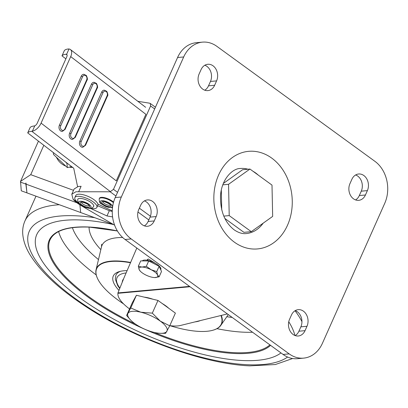 <?xml version="1.0" encoding="UTF-8"?>
<svg xmlns="http://www.w3.org/2000/svg" width="408" height="408" viewBox="0 0 408 408"><rect width="100%" height="100%" fill="white"/><g stroke="black" fill="none" stroke-linecap="round" stroke-linejoin="round"><path stroke-width="0.61" d="M353.476 198.803A11.026 8.803 84.8 0 0 358.683 200.333A11.026 8.803 84.8 0 0 365.44 194.993L367.389 190.618A11.026 8.803 84.8 0 0 366.945 179.199A11.026 8.803 84.8 0 0 358.632 173.997A11.026 8.803 84.8 0 0 351.875 179.331L349.926 183.707A11.026 8.803 84.8 0 0 353.476 198.803M355.633 174.966A11.026 8.803 -95.2 0 1 361.269 191.179L359.32 195.554A11.026 8.803 -95.2 0 1 355.562 199.92M293.077 334.463A11.026 8.803 84.8 0 0 298.284 335.993A11.026 8.803 84.8 0 0 305.041 330.653L306.989 326.278A11.026 8.803 84.8 0 0 306.546 314.859A11.026 8.803 84.8 0 0 298.233 309.657A11.026 8.803 84.8 0 0 291.475 314.991L289.527 319.372A11.026 8.803 84.8 0 0 293.077 334.463M295.234 310.626A11.026 8.803 -95.2 0 1 300.869 326.839L298.916 331.214A11.026 8.803 -95.2 0 1 295.163 335.58M142.27 224.742A11.026 8.803 84.8 0 0 147.477 226.272A11.026 8.803 84.8 0 0 154.234 220.932L156.182 216.556A11.026 8.803 84.8 0 0 155.739 205.137A11.026 8.803 84.8 0 0 147.426 199.935A11.026 8.803 84.8 0 0 140.668 205.27L138.72 209.646A11.026 8.803 84.8 0 0 142.27 224.742M144.427 200.904A11.026 8.803 -95.2 0 1 150.062 217.117L148.114 221.493A11.026 8.803 -95.2 0 1 144.356 225.859M202.669 89.082A11.026 8.803 84.8 0 0 207.876 90.607A11.026 8.803 84.8 0 0 214.634 85.272L216.582 80.896A11.026 8.803 84.8 0 0 216.138 69.472A11.026 8.803 84.8 0 0 207.825 64.275A11.026 8.803 84.8 0 0 201.073 69.61L199.119 73.986A11.026 8.803 84.8 0 0 202.669 89.082M204.826 65.244A11.026 8.803 -95.2 0 1 210.462 81.452L208.514 85.828A11.026 8.803 -95.2 0 1 204.755 90.199M248.028 169.223A32.666 26.087 84.8 0 0 240.297 168.494C232.978 168.315 221.671 178.515 220.504 195.656C220.213 211.109 224.762 222.498 234.166 229.832C238.42 232.759 242.444 234.003 246.228 233.56A32.666 26.087 84.8 0 0 263.165 223.181M258.284 175.119A32.666 26.087 84.8 0 0 255.729 173.018A32.666 26.087 84.8 0 0 253.016 171.289M221.315 190.041L221.733 209.967M249.941 169.05L228.551 184.309L229.214 215.613L251.272 231.662L272.661 216.403L271.998 185.099L249.941 169.05L242.597 169.718L223.344 183.452M224.89 218.479L243.923 232.331L251.272 231.662M183.692 56.967L121.344 197.003A30.625 24.455 84.8 0 0 131.197 238.935L289.185 353.884A30.625 24.455 84.8 0 0 303.654 358.122A30.625 24.455 84.8 0 0 322.417 343.301L384.764 203.261A30.625 24.455 84.8 0 0 374.911 161.328L216.923 46.385A30.625 24.455 84.8 0 0 202.455 42.141A30.625 24.455 84.8 0 0 183.692 56.967L177.572 57.523L115.224 197.564L121.344 197.003M131.197 238.935L125.078 239.491L283.065 354.44L289.185 353.884M177.572 57.523A30.625 24.455 -95.2 0 1 196.335 42.697L202.455 42.141M303.654 358.122L297.534 358.683A30.625 24.455 -95.2 0 1 283.065 354.44M125.078 239.491A30.625 24.455 -95.2 0 1 115.224 197.564M228.551 184.309L222.809 184.829M229.214 215.613L223.788 216.107M156.621 264.073L148.415 259.004L146.875 260.217M136.818 248.033L124.017 277.812L118.091 292.572M169.81 325.645A36.751 12.689 -156 0 0 180.433 325.482L227.384 313.925M190.016 286.742L117.948 293.311A36.751 12.689 -156 0 0 129.54 308.917M142.326 260.911A10.21 3.524 24 0 1 145.1 260.059A10.21 3.524 24 0 1 155.933 263.645A10.21 3.524 24 0 1 160.829 269.464L160.711 269.729M138.327 266.24L139.179 269.627A10.21 3.524 -156 0 1 141.984 267.061A10.21 3.524 24 0 1 151.184 269.749L146.334 266.317L141.984 267.061L138.327 266.24L140.709 260.896L148.711 260.972L159.115 266.266L161.517 271.483L159.135 276.828L157.59 275.002A10.21 3.524 24 0 1 154.785 277.567A10.21 3.524 24 0 1 154.657 277.567A10.21 3.524 24 0 1 145.579 274.885A10.21 3.524 24 0 1 140.281 271.167A10.21 3.524 24 0 1 139.179 269.627L140.281 271.167M151.184 269.749A10.21 3.524 24 0 1 157.59 275.002L156.738 271.611L151.184 269.749M154.657 277.567L159.135 276.828M159.115 266.266L156.738 271.611M148.711 260.972L146.334 266.317M72.706 167.443A17.865 16.448 174.3 0 1 69.319 167.132M65.785 166.112A17.865 16.448 174.3 0 1 56.483 157.289M26.892 192.469L25.867 184.084A8.165 1.484 -69.9 0 1 25.888 183.07L26.076 183.136A8.165 1.484 110.1 0 0 26.056 184.151L26.933 192.872L80.667 212.537L79.886 204.796L80.667 212.537L113.618 224.599M26.744 192.8L21.277 190.801L20.538 181.387L38.454 141.148M43.829 145.274L30.743 174.67L20.538 181.387M71.589 166.586L67.351 167.601L53.509 154.469L53.321 152.561M67.351 167.601L66.938 163.45L65.55 161.951M67.32 163.312L66.938 163.45M90.408 208.335A12.046 4.162 -156 0 0 96.89 207.391L97.823 205.29A12.046 4.162 -156 0 0 97.951 204.581A12.046 4.162 -156 0 0 87.572 196.192A12.046 4.162 -156 0 0 75.812 195.488L74.878 197.589A12.046 4.162 -156 0 0 74.751 198.298A12.046 4.162 -156 0 0 78.509 203.041M96.89 207.391A12.046 4.162 -156 0 0 97.017 206.678A12.046 4.162 -156 0 0 86.639 198.288A12.046 4.162 -156 0 0 74.878 197.589M113.587 202.118A8.685 2.999 -156 0 0 113.194 201.787A8.685 2.999 -156 0 0 104.978 197.783A8.685 2.999 -156 0 0 99.45 198.268L99.215 198.793C99.134 201.603 99.868 203.311 101.419 203.918L105.402 206.29L108.263 207.315L112.501 207.692M115.918 195.993L110.145 191.791L75.888 191.77L71.788 194.239L73.093 199.226A18.375 6.344 -156 0 0 80.294 205.046L84.884 207.81L82.849 206.326M78.754 191.556L81.095 186.293L78.229 186.507L74.129 188.975L71.788 194.239M112.271 210.88L97.864 204.056M112.261 211.451L109.324 210.691L106.983 215.954L112.572 216.913M112.598 201.333L105.82 198.018M110.145 191.791L113.485 189.348L150.603 105.983L150.272 103.459L149.593 103.188L137.843 101.306M78.795 203.378L73.093 199.226M114.617 225.185L84.884 207.81M106.983 215.954L90.377 208.335M109.324 210.691L97.609 205.77M96.849 87.893A1.02 0.352 -156 0 1 97.129 88.337C97.91 87.623 97.706 86.001 96.517 83.477L93.978 82.268A4.085 3.147 87.6 0 0 91.412 84.247L69.59 133.263A4.085 3.147 87.6 0 0 69.646 137.43A4.085 3.147 87.6 0 0 72.496 139.439L75.307 137.348A1.02 0.352 -156 0 0 75.026 136.91L96.849 87.893A3.065 2.361 87.6 0 0 95.967 83.696A3.065 2.361 87.6 0 0 92.749 84.747L70.926 133.758A3.065 2.361 87.6 0 0 71.808 137.96A3.065 2.361 87.6 0 0 75.026 136.91M110.548 191.76L31.742 131.259L32.4 131.167A9.19 4.927 -52.5 0 0 41.086 123.124L70.701 56.605A9.19 4.927 -52.5 0 0 70.446 49.562A9.19 4.927 -52.5 0 0 68.988 48.996L68.376 48.986A20.415 7.048 -156 0 0 64.331 50.623L61.996 55.87L65.872 58.849M41.086 123.124L116.275 180.846L145.891 114.327L70.701 56.605M107.1 95.768A1.02 0.352 -156 0 1 107.381 96.206C108.166 95.492 107.962 93.871 106.769 91.346L104.229 90.137A4.085 3.147 87.6 0 0 101.663 92.121L79.846 141.132A4.085 3.147 87.6 0 0 79.902 145.299A4.085 3.147 87.6 0 0 82.748 147.314L85.563 145.222A1.02 0.352 -156 0 0 85.277 144.779L107.1 95.768A3.065 2.361 87.6 0 0 106.218 91.565A3.065 2.361 87.6 0 0 103 92.616L81.177 141.632A3.065 2.361 87.6 0 0 82.059 145.829A3.065 2.361 87.6 0 0 85.277 144.779M86.649 79.907A1.02 0.352 -156 0 1 86.929 80.351C87.71 79.631 87.506 78.01 86.317 75.485L83.778 74.282A4.085 3.147 87.6 0 0 81.212 76.26L59.39 125.271A4.085 3.147 87.6 0 0 59.446 129.443A4.085 3.147 87.6 0 0 62.297 131.453L65.107 129.362A1.02 0.352 -156 0 0 64.826 128.918L86.649 79.907A3.065 2.361 87.6 0 0 85.767 75.704A3.065 2.361 87.6 0 0 82.549 76.76L60.726 125.771A3.065 2.361 87.6 0 0 61.608 129.974A3.065 2.361 87.6 0 0 64.826 128.918M31.742 131.259A20.415 7.048 -156 0 0 27.703 132.896L30.044 127.643A20.415 7.048 -156 0 1 34.083 126.006L34.782 125.817A3.065 1.642 -52.5 0 0 37.184 123.287L66.8 56.768A3.065 1.642 -52.5 0 0 66.713 54.422A3.065 1.642 -52.5 0 0 66.601 54.346L66.035 54.238A20.415 7.048 -156 0 0 61.996 55.87M27.703 132.896L73.715 168.218L77.586 186.64M160.619 333.326A21.44 7.4 24 0 1 154.076 332.382A21.44 7.4 24 0 1 134.589 323.468A21.44 7.4 24 0 1 130.433 319.882L126.613 315.491L130.759 307.984L140.811 312.207A21.44 7.4 24 0 1 160.298 321.121A21.44 7.4 24 0 1 166.928 331.209A21.44 7.4 24 0 1 160.619 333.326L165.587 333.321L169.733 325.819L160.298 321.121L152.322 313.145L157.978 300.436L175.394 313.104L169.733 325.819M130.759 307.984L136.42 295.27L132.274 302.777L126.613 315.491M130.433 319.882A21.44 7.4 24 0 1 127.959 313.38A21.44 7.4 24 0 1 140.811 312.207L152.322 313.145M136.42 295.27L157.978 300.436M242.235 360.509A136.792 47.236 24 0 1 99.277 310.784A136.792 47.236 24 0 1 36.735 234.62A136.792 47.236 24 0 1 81.172 220.014A136.792 47.236 24 0 1 113.45 224.538A136.792 47.236 24 0 0 81.172 220.014A136.792 47.236 24 0 0 36.735 234.62A136.792 47.236 24 0 0 99.277 310.784A136.792 47.236 24 0 0 242.235 360.509A136.792 47.236 24 0 0 280.969 352.915A136.792 47.236 24 0 1 242.235 360.509M97.461 278.373A68.442 23.633 24 0 1 97.4 278.236A68.442 23.633 24 0 1 96.058 269.795A68.442 23.633 24 0 1 118.779 261.028A68.442 23.633 24 0 1 130.596 262.436M221.304 315.425A68.442 23.633 24 0 1 220.84 325.355A68.442 23.633 24 0 1 213.675 330.006A68.442 23.633 24 0 1 213.527 330.046M169.881 325.655A68.192 23.547 -156 0 0 199.124 331.408A68.192 23.547 -156 0 0 213.379 330.092A68.192 23.547 -156 0 0 220.958 315.506M130.463 262.747A68.192 23.547 -156 0 0 118.83 261.37A68.192 23.547 -156 0 0 97.527 278.511A68.192 23.547 -156 0 0 123.624 303.935M118.82 290.267A50.021 17.274 24 0 1 119.07 271.662A50.021 17.274 24 0 1 127.077 270.642M200.338 320.581A50.021 17.274 24 0 1 194.963 321.907M123.532 278.955A39.714 13.714 -156 0 0 122.701 280.235A39.714 13.714 -156 0 0 122.288 281.897M120.34 271.325A47.981 16.57 -156 0 0 115.923 275.125L115.286 279.092L117.769 285.753L119.605 288.334M122.915 279.806A39.714 13.714 -156 0 0 122.686 280.964M359.32 195.554L365.44 194.993M298.916 331.214L305.041 330.653M148.114 221.493L154.234 220.932M208.514 85.828L214.634 85.272M271.759 158.12A49.001 39.127 -95.2 0 1 287.523 225.211A49.001 39.127 -95.2 0 1 234.35 242.143A49.001 39.127 -95.2 0 1 218.586 175.052A49.001 39.127 -95.2 0 1 271.759 158.12M210.462 81.452L216.582 80.896M150.062 217.117L156.182 216.556M300.869 326.839L306.989 326.278M361.269 191.179L367.389 190.618M25.867 184.084L20.4 182.08M30.743 174.67L73.527 190.332M26.056 184.151L76.903 202.766M93.636 206.423A8.685 2.999 -156 0 0 90.148 201.889A8.685 2.999 -156 0 0 81.508 198.518A8.685 2.999 -156 0 0 77.77 199.359C77.066 205.244 84.124 207.004 88.638 208.259C91.02 208.661 92.682 208.049 93.636 206.423L93.871 205.897M88.133 207.988A6.64 2.295 -156 0 0 90.158 205.351A6.64 2.295 -156 0 0 81.717 201.297A6.64 2.295 -156 0 0 79.693 203.934A6.64 2.295 -156 0 0 88.133 207.988M87.394 207.213A5.11 1.765 -156 0 0 88.954 205.188A5.11 1.765 -156 0 0 82.457 202.067A5.11 1.765 -156 0 0 80.896 204.097A5.11 1.765 -156 0 0 87.394 207.213M81.544 202.215A4.09 1.413 -156 0 0 83.354 204.321A4.09 1.413 -156 0 0 87.292 205.826A4.09 1.413 -156 0 0 88.99 205.53M113.429 202.705A8.685 2.999 -156 0 0 112.965 202.312A8.685 2.999 -156 0 0 104.744 198.308A8.685 2.999 -156 0 0 99.215 198.793M110.818 204.066A6.64 2.295 -156 0 0 102.138 200.654A6.64 2.295 -156 0 0 101.924 204.082A6.64 2.295 -156 0 0 110.604 207.494A6.64 2.295 -156 0 0 110.818 204.066M109.793 204.066A5.11 1.765 -156 0 0 103.112 201.445A5.11 1.765 -156 0 0 102.949 204.082A5.11 1.765 -156 0 0 109.624 206.703A5.11 1.765 -156 0 0 109.793 204.066M102.989 201.644A4.09 1.413 -156 0 0 104.02 203.204A4.09 1.413 -156 0 0 107.743 205.051A4.09 1.413 -156 0 0 110.435 204.964M154.678 108.946L150.603 105.983M113.485 189.348L117.56 192.316M139.373 208.187L150.414 216.22M148.808 219.927L137.95 212.022M32.4 131.167L34.782 125.817M66.601 54.346L68.988 48.996M66.035 54.238L67.085 55.039M82.549 76.76A1.02 0.352 -156 0 0 81.212 76.26M60.726 125.771A1.02 0.352 -156 0 0 59.39 125.271M92.749 84.747A1.02 0.352 -156 0 0 91.412 84.247M70.926 133.758A1.02 0.352 -156 0 0 69.59 133.263M103 92.616A1.02 0.352 -156 0 0 101.663 92.121M81.177 141.632A1.02 0.352 -156 0 0 79.846 141.132M144.248 297.146A19.161 6.615 24 0 1 152.903 299.217M162.231 303.526A19.161 6.615 24 0 1 168.683 308.219M295.045 310.738A153.127 52.877 24 0 1 301.935 321.601M94.789 217.709A144.962 50.057 -156 0 0 76.367 215.817A144.962 50.057 -156 0 0 58.415 285.187A144.962 50.057 -156 0 0 247.044 364.701A144.962 50.057 -156 0 0 287.584 357.036M294.918 335.488A144.962 50.057 -156 0 0 288.757 321.739M292.633 358.515L275.318 364.538L249.762 365.859C203.439 364.012 133.095 338.212 84.298 305.546C58.941 288.747 41.004 272.075 30.488 255.53C25.923 248.273 23.343 241.118 22.746 234.065C22.409 229.469 23.139 225.104 24.934 220.978A153.127 52.877 24 0 1 59.282 204.714M270.57 345.352A123.114 42.514 24 0 1 234.182 353.486A123.114 42.514 24 0 1 73.981 285.952A123.114 42.514 24 0 1 89.224 227.037A123.114 42.514 24 0 1 117.366 230.918M154.102 332.387A122.502 42.299 -156 0 0 234.059 352.645A122.502 42.299 -156 0 0 269.918 344.872M252.562 332.245A122.502 42.299 24 0 1 243.178 332.163A122.502 42.299 24 0 1 216.939 328.67M96.201 274.916A122.502 42.299 24 0 1 58.619 231.566M117.402 230.974L89.428 227.123C67.595 226.302 54.458 230.566 50.026 239.909A122.502 42.299 -156 0 0 135.487 324.1M72.4 227.669A112.292 38.775 -156 0 0 98.481 259.57M226.817 316.71A112.292 38.775 -156 0 0 232.188 317.424M100.837 249.64A92.907 32.079 24 0 1 89.092 227.108M122.655 237.497A72.802 25.138 -156 0 0 101.485 246.911L101.628 244.229M126.097 272.932A45.941 15.861 -156 0 0 119.763 287.946M117.861 292.929L189.536 286.39M147.461 259.325L147.053 260.248M137.812 101.281L132.886 97.502M81.58 202.103L82.707 202.205C86.715 203.51 88.822 204.643 89.021 205.601L89.051 205.428M78.004 198.834L77.77 199.359M103.025 201.537L102.913 201.674C102.791 200.986 104.999 201.756 109.538 203.99L110.497 204.862M155.443 107.222L150.272 103.459M145.631 107.284L70.446 49.562M86.929 80.351L65.107 129.362M97.129 88.337L75.307 137.348M107.381 96.206L85.563 145.222M169.111 308.53L161.915 303.297M153.26 299.304L143.774 297.034M24.934 220.978L35.975 196.182M220.84 325.355L228.286 314.588M213.379 330.092L213.675 330.006M97.527 278.511L97.4 278.236M96.058 269.795L101.485 246.911"/></g></svg>
